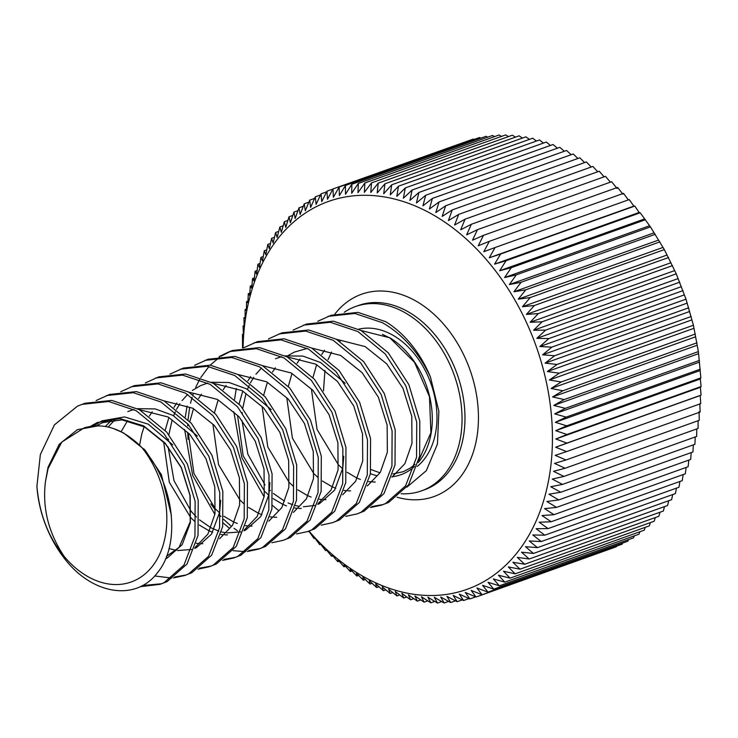 <?xml version="1.0" encoding="UTF-8"?>
<svg xmlns="http://www.w3.org/2000/svg" width="738" height="738" viewBox="0 0 738 738"><rect width="100%" height="100%" fill="white"/><g stroke="black" fill="none" stroke-linecap="round" stroke-linejoin="round"><path stroke-width="1.11" d="M358.64 329.194A75.746 54.022 70.3 0 1 394.479 336.141A75.746 54.022 70.3 0 1 435.503 400.845A75.746 54.022 70.3 0 1 417.154 466.49M382.469 334.36L391.592 338.797M418.769 460.447L430.9 432.68L429.479 396.666L414.479 362.266L389.821 337.81A75.746 54.022 70.3 0 1 418.271 462.505M414.405 466.517A75.746 54.022 70.3 0 1 392.072 476.748M377.081 475.742A75.746 54.022 70.3 0 1 370.411 473.648M142.148 447.855C123.394 428.843 104.076 422.173 84.206 427.856L61.734 442.117L48.071 468.621L45.433 481.766C42.25 507.975 48.477 532.836 64.114 556.351A85.959 61.309 -109.7 0 0 153.716 564.542A85.959 61.309 -109.7 0 0 142.148 447.855C174.666 482.67 181.096 544.118 157.84 572.208C135.949 602.319 90.774 594.708 63.053 556.618A97.896 69.824 70.3 0 1 36.9 486.416L40.35 454.553L54.437 424.848L77.444 406.168L84.944 403.271L111.752 400.402L139.371 409.673L166.714 432.099L187.295 463.925L198.208 500.244L198.033 535.419L187.018 564.016L167.092 581.609L160.081 584.33L140.091 586.71M161.613 583.749L142.443 585.529M81.863 404.369L108.67 401.5L136.29 410.771L163.633 433.197L184.214 465.032L195.127 501.342L194.952 536.517L183.947 565.114L164.011 582.706L160.081 584.33M317.727 321.307L331.168 315.246L357.976 312.377L385.596 321.648A97.896 69.824 70.3 0 1 430.439 377.007L438.87 411.25L437.45 444.027L426.306 470.696L406.989 487.108M328.087 316.344L354.904 313.475L382.515 322.746C402.976 334.6 418.953 352.681 430.439 377.007M293.106 330.107L306.547 324.047L333.355 321.178L360.974 330.449L388.317 352.875L408.898 384.71L419.811 421.02L419.636 456.195L408.621 484.792L388.695 502.384L381.684 505.106L370.421 507.541M383.216 504.524L371.804 506.554M303.466 325.144L330.283 322.275L357.893 331.546L385.236 353.972L405.817 385.808L416.73 422.118L416.555 457.292L405.549 485.89L385.614 503.482L381.684 505.106M268.475 338.908L281.925 332.847L308.733 329.978L336.344 339.249L363.696 361.675L384.277 393.511L395.19 429.82L395.014 464.995L384 493.593L364.074 511.185L357.063 513.906L345.799 516.351M278.844 333.945L305.661 331.085L333.272 340.347L360.614 362.773L381.195 394.609L392.109 430.918L391.933 466.093L380.928 494.7L360.993 512.283L357.063 513.906M243.854 347.709L257.304 341.648L284.112 338.788L311.722 348.05L339.074 370.476L359.655 402.311L370.568 438.621L370.384 473.796L359.378 502.403L339.452 519.986L332.441 522.707L321.178 525.152M254.223 342.755L281.03 339.886L308.65 349.157L335.993 371.583L356.574 403.409L367.487 439.719L367.312 474.894L356.297 503.5L336.371 521.083L332.441 522.707M232.673 350.458L259.49 347.589L287.1 356.851L314.453 379.286L335.024 411.112L345.947 447.422L345.762 482.597L334.757 511.203L314.831 528.786L307.82 531.517L296.556 533.952M219.232 356.509L229.601 351.556L256.409 348.687L284.029 357.958L311.371 380.384L331.952 412.219L342.866 448.529L342.69 483.704L331.676 512.301L311.75 529.893L307.82 531.508M194.611 365.31L208.051 359.258L234.868 356.389L262.479 365.661L289.822 388.087L310.403 419.922L321.316 456.232L321.141 491.407L310.135 520.004L290.2 537.596L283.198 540.317L271.935 542.753M204.979 360.356L231.787 357.487L259.398 366.758L286.75 389.184L307.331 421.02L318.244 457.329L318.069 492.504L307.054 521.102L287.128 538.694L283.198 540.317M169.989 374.12L183.43 368.059L210.247 365.19L237.857 374.461L265.2 396.887L285.781 428.723L296.694 465.032L296.519 500.207L285.514 528.805L265.579 546.397L258.577 549.118L247.304 551.554M260.099 548.537L248.697 550.566M180.358 369.157L207.166 366.288L234.776 375.559L262.128 397.985L282.7 429.82L293.623 466.13L293.438 501.305L282.433 529.902L262.507 547.495L258.577 549.118M245.616 551.673L233.116 550.677M145.368 382.921L158.808 376.86L185.625 373.991L213.236 383.262L240.579 405.688L261.16 437.523L272.073 473.833L271.898 509.008L260.892 537.605L240.957 555.197L233.946 557.919L222.682 560.363M235.477 557.338L224.066 559.376M155.727 377.957L182.544 375.098L210.155 384.36L237.507 406.786L258.079 438.621L269.001 474.931L268.816 510.106L257.811 538.712L237.885 556.295L233.955 557.919M120.746 391.721L134.187 385.66L160.995 382.791L188.614 392.062L215.957 414.488L236.538 446.324L247.451 482.634L247.276 517.808L236.261 546.406L216.335 563.998L209.324 566.719L198.061 569.164M210.856 566.147L199.444 568.177M131.106 386.767L157.923 383.898L185.533 393.169L212.876 415.595L233.457 447.422L244.37 483.731L244.195 518.906L233.19 547.513L213.254 565.096L209.324 566.719M96.124 400.522L109.565 394.461L136.373 391.601L163.993 400.863L191.336 423.298L211.917 455.125L222.83 491.434L222.655 526.609L211.64 555.216L191.714 572.799L184.703 575.52L173.439 577.965M186.234 574.948L174.823 576.978M106.484 395.568L133.301 392.699L160.912 401.97L188.255 424.396L208.836 456.232L219.749 492.541L219.573 527.716L208.568 556.314L188.633 573.906L184.703 575.52M171.742 578.075L154.694 575.954M278.752 510.751L272.47 505.429M263.89 496.416L241.916 457.818L233.835 411.804M234.555 399.35L236.308 388.483M237.516 530.788L233.992 528.325M231.151 526.129L223.651 519.386M220.893 516.517L219.204 514.635M215.265 509.903L210.8 503.814M188.089 439.414L187.71 432.468M187.71 425.937L187.775 423.852M188.024 419.701L189.684 407.228M190.524 403.262L192.12 397.219M192.932 394.636L193.384 393.336M195.69 387.376L199.657 379.415M200.736 377.57L208.937 366.528M210.192 365.181L219.5 357.238M220.893 356.306L231.151 351.03M229.509 528.353L223.217 523.03M214.647 514.026L192.673 475.429L184.592 429.405M185.312 416.961L187.065 406.094M344.249 312.266A97.896 69.824 70.3 0 1 355.55 306.528A97.896 69.824 70.3 0 1 407.136 313.945A97.896 69.824 70.3 0 1 461.647 409.221A97.896 69.824 70.3 0 1 421.453 490.89A97.896 69.824 70.3 0 1 401.158 493.75M309.001 531.092A205.93 146.88 -109.7 0 0 358.53 573.721A205.93 146.88 -109.7 0 0 547.393 486.25A205.93 146.88 -109.7 0 0 436.942 217.092A205.93 146.88 -109.7 0 0 243.07 347.829M308.05 531.425L309.37 531.886L313.973 538.426L314.812 538.011L319.702 544.644L320.403 543.878L325.578 550.603L326.131 549.487L331.593 556.286L331.989 554.819L337.736 561.673L337.967 559.874L343.991 566.775L344.046 564.644L350.356 571.563L350.227 569.109L356.814 576.046L356.491 573.269L363.364 580.206L362.838 577.116L369.978 584.035L369.24 580.649L376.657 587.531L375.697 583.85L383.382 590.686L382.201 586.719L390.144 593.49L388.732 589.256L396.933 595.944L395.282 591.452L403.732 598.038L401.832 593.306L410.54 599.782L408.382 594.8L417.33 601.156L414.922 595.953L424.101 602.171L421.426 596.747L430.835 602.808L427.892 597.19L437.523 603.084L434.313 597.282L444.156 602.992L440.669 597.014L450.715 602.531L446.96 596.396L457.2 601.701L453.16 595.418L463.584 600.511L459.267 594.09L469.875 598.952L465.263 592.411L476.047 597.033L471.158 590.391L482.089 594.754L476.914 588.02L487.993 592.116L482.541 585.317L493.759 589.136L488.012 582.282L499.368 585.815L493.335 578.915L504.801 582.144L498.491 575.216L510.069 578.149L503.482 571.212L515.142 573.832L508.279 566.895L520.032 569.192L512.892 562.273L524.709 564.247L517.301 557.365L529.183 558.998L521.498 552.162L533.436 553.454L525.493 546.692L537.458 547.633L529.257 540.954L541.258 541.544L532.799 534.958L544.81 535.188L536.102 528.712L548.113 528.592L539.164 522.236L551.166 521.748L541.987 515.539L553.97 514.681L544.561 508.62L556.498 507.403L546.876 501.508L558.767 499.921L548.934 494.211L560.769 492.255L550.723 486.739L562.494 484.414L552.255 479.1L563.943 476.416L553.509 471.324L565.105 468.261L554.496 463.409L565.991 459.986L555.216 455.364L566.6 451.582L555.659 447.228L566.913 443.086L555.834 438.99L566.95 434.498L555.723 430.678L566.692 425.835L555.345 422.302L566.157 417.118L554.69 413.88L565.336 408.354L553.768 405.42L564.238 399.562L552.568 396.943L562.854 390.762L551.101 388.465L561.194 381.97L549.367 379.996L559.256 373.188L547.375 371.555L557.052 364.443L545.124 363.151L554.579 355.753L542.605 354.812L551.84 347.128L539.847 346.537L548.851 338.576L536.84 338.345L545.594 330.126L533.592 330.255L542.107 321.786L530.105 322.275L538.362 313.576L526.388 314.425L534.395 305.495L522.449 306.713L530.188 297.571L518.297 299.158L525.77 289.813L513.934 291.768L521.139 282.239L509.368 284.564L516.305 274.859L504.617 277.553L511.268 267.691L499.672 270.745L506.047 260.735L494.552 264.158L500.65 254.01L489.266 257.793L495.078 247.534L483.824 251.676L489.349 241.317L478.233 245.809L483.473 235.357L472.505 240.201L477.458 229.675L466.647 234.859L471.324 224.278L460.669 229.804L465.06 219.186L454.59 225.044L458.695 214.389L448.409 220.579L452.237 209.915L442.145 216.409L445.687 205.754L435.798 212.562L439.073 201.926L429.396 209.038L432.394 198.43L422.939 205.828L425.669 195.275L416.435 202.959L418.907 192.47L409.904 200.422L412.118 190.017L403.363 198.227L405.319 187.913L396.804 196.382L398.52 186.179L390.254 194.878L391.721 184.804L383.714 193.734L384.95 183.79L377.21 192.932L378.216 183.144L370.744 192.489L371.528 182.867L364.323 192.397L364.895 182.969L357.967 192.664L358.336 183.43L351.675 193.291L351.851 184.251L345.476 194.269L345.467 185.45L339.369 195.588L339.176 187.009L333.373 197.267L333.013 188.928L327.488 199.288L326.962 191.207L321.722 201.659L321.058 193.845L316.104 204.361L315.292 196.825L310.624 207.406L309.683 200.146L305.301 210.773L304.25 203.808L300.145 214.463L298.982 207.812L295.163 218.466L293.909 212.129L290.357 222.784L289.019 216.769L285.754 227.405L284.342 221.714L281.335 232.322L279.868 226.963L277.137 237.516L275.615 232.498L273.143 242.986L271.593 238.319L269.379 248.734L267.802 244.416L265.837 254.73L264.25 250.763L262.534 260.966L260.938 257.368L259.472 267.451L257.885 264.213L256.649 274.149L255.09 271.27L254.075 281.058L252.553 278.558L251.759 288.171L250.283 286.03L249.712 295.468L248.282 293.706L247.913 302.94L246.557 301.547L246.391 310.578L245.117 309.545L245.127 318.364L243.946 317.691L244.14 326.279L243.06 325.975L243.42 334.314L242.461 334.369L242.562 347.902M445.687 205.754L579.847 157.794L584.607 162.591M452.237 209.915L586.387 161.954L591.212 167.019M458.695 214.389L592.845 166.437L597.715 171.76M465.06 219.186L599.21 171.225L604.099 176.816M471.324 224.278L605.474 176.327L610.372 182.166M477.458 229.675L611.617 181.714L617.079 188.513M483.473 235.357L617.632 187.397L622.807 194.122M489.349 241.317L623.509 193.356L628.398 199.989M495.078 247.534L629.228 199.574L633.841 206.114L634.8 206.05L639.126 212.47L640.197 212.775L650.455 226.898L664.348 249.61L676.257 273.826L685.999 299.167L693.416 325.227L698.388 351.602L700.851 377.874L700.297 378.991L701.1 386.537L700.399 387.302L701.063 395.125L700.233 395.54L700.749 403.631L566.6 451.582M699.79 403.686L700.15 412.025L565.991 459.986M699.07 411.721L699.264 420.309L565.105 468.261M698.083 420.725L698.093 428.455L563.943 476.416M696.792 428.916L696.644 436.453L562.494 484.414M695.224 436.97L694.919 444.294L560.769 492.255M693.36 444.857L692.927 451.97L558.767 499.921M691.22 452.569L690.657 459.442L556.498 507.403M688.812 460.106L688.12 466.73L553.97 514.681M686.119 467.44L685.325 473.787L551.166 521.748M683.157 474.562L682.263 480.632L548.113 528.592M679.938 481.462L678.96 487.237L544.81 535.188M676.451 488.132L675.408 493.584L541.258 541.544M672.715 494.552L671.617 499.681L537.458 547.633M668.72 500.715L667.586 505.502L533.436 553.454M664.495 506.609L663.333 511.037L529.183 558.998M660.021 512.218L658.868 516.286L524.709 564.247M655.326 517.55L654.182 521.231L520.032 569.192M650.399 522.587L649.302 525.871L515.142 573.832M645.261 527.319L644.219 530.188L510.069 578.149M639.911 531.729L638.96 534.192L504.801 582.144M634.357 535.834L633.518 537.854L499.368 585.815M628.61 539.607L627.909 541.175L493.759 589.136M622.678 543.048L622.152 544.155L487.993 592.116M616.562 546.157L616.239 546.793L482.089 594.754M610.271 548.924L476.047 597.033M333.013 188.928L467.523 141.124M339.176 187.009L473.335 139.048L474.174 139.436M345.467 185.45L479.617 137.489L480.908 138.117M351.851 184.251L486.01 136.299L487.707 137.176M358.336 183.43L492.486 135.469L494.571 136.604M364.895 182.969L499.054 135.008L501.48 136.41M371.528 182.867L505.678 134.916L508.436 136.595M378.216 183.144L512.375 135.192L515.428 137.148M384.95 183.79L519.109 135.829L522.43 138.08M391.721 184.804L525.88 136.844L529.45 139.371M398.52 186.179L532.67 138.218L536.461 141.032M405.319 187.913L539.469 139.962L543.463 143.061M412.118 190.017L546.277 142.056L550.447 145.451M418.907 192.47L553.057 144.51L557.393 148.19M425.669 195.275L559.828 147.314L564.293 151.281M432.394 198.43L566.553 150.469L571.129 154.712M439.073 201.926L573.223 153.965L577.909 158.486M555.659 447.228L700.233 395.54M701.063 395.125L566.913 443.086M555.834 438.99L700.399 387.302M701.1 386.537L566.95 434.498M555.723 430.678L700.297 378.991M700.851 377.874L566.692 425.835M555.345 422.302L699.91 370.614M700.316 369.157L566.157 417.118M554.69 413.88L699.264 362.192M699.495 360.393L565.336 408.354M553.768 405.42L698.332 353.742M698.388 351.602L564.238 399.562M552.568 396.943L697.133 345.264M697.004 342.801L562.854 390.762M551.101 388.465L695.676 336.786M695.344 334.01L561.194 381.97M549.367 379.996L693.941 328.318M693.416 325.227L559.256 373.188M547.375 371.555L691.949 319.877M691.211 316.491L557.052 364.443M545.124 363.151L689.689 311.473M688.729 307.792L554.579 355.753M542.605 354.812L687.179 303.124M685.999 299.167L551.84 347.128M539.847 346.537L684.412 294.849M683.001 290.624L548.851 338.576M536.84 338.345L681.405 286.658M679.753 282.174L545.594 330.126M533.592 330.255L678.157 278.567M676.257 273.826L542.107 321.786M530.105 322.275L674.67 270.588M672.521 265.615L538.362 313.576M526.388 314.425L670.953 262.737M668.545 257.534L534.395 305.495M522.449 306.713L667.023 255.034M664.348 249.61L530.188 297.571M518.297 299.158L662.862 247.479M659.929 241.861L525.77 289.813M513.934 291.768L658.499 240.09M655.289 234.287L521.139 282.239M509.368 284.564L653.942 232.885M650.455 226.898L516.305 274.859M504.617 277.553L649.182 225.874M645.418 219.73L511.268 267.691M499.672 270.745L644.237 219.066M640.197 212.775L506.047 260.735M494.552 264.158L639.126 212.47M634.8 206.05L500.65 254.01M489.266 257.793L633.841 206.114M332.93 189.076L326.962 191.207M326.648 191.843L321.058 193.845M320.532 194.952L315.292 196.825M314.6 198.393L309.683 200.146M308.853 202.166L304.25 203.808M303.3 206.271L298.982 207.812M297.949 210.681L293.909 212.129M292.811 215.413L289.019 216.769M287.885 220.45L284.342 221.714M283.18 225.782L279.868 226.963M278.715 231.391L275.615 232.498M274.481 237.285L271.593 238.319M270.495 243.448L267.802 244.416M266.759 249.868L264.25 250.763M263.272 256.538L260.938 257.368M260.044 263.438L257.885 264.213M257.092 270.56L255.09 271.27M254.398 277.894L252.553 278.558M251.981 285.431L250.283 286.03M249.841 293.143L248.282 293.706M247.986 301.03L246.557 301.547M246.409 309.084L245.117 309.545M245.117 317.275L243.946 317.691M244.121 325.596L243.06 325.975M243.411 334.037L242.461 334.369M314.877 538.103L313.973 538.426M320.716 544.284L319.702 544.644M326.703 550.197L325.578 550.603M332.838 555.834L331.593 556.286M339.102 561.184L337.736 561.673M345.495 566.24L343.991 566.775M351.998 570.981L350.356 571.563M358.603 575.409L356.814 576.046M365.301 579.514L363.364 580.206M372.072 583.288L369.978 584.035M378.917 586.719L376.657 587.531M385.817 589.81L383.382 590.686M392.764 592.549L390.144 593.49M399.738 594.939L396.933 595.944M406.749 596.968L403.732 598.038M413.76 598.629L410.54 599.782M420.78 599.92L417.33 601.156M427.782 600.852L424.101 602.171M434.765 601.405L430.835 602.808M441.721 601.59L437.523 603.084M448.639 601.396L444.156 602.992M455.494 600.824L450.715 602.531M462.302 599.883L457.2 601.701M469.027 598.564L463.584 600.511M475.678 596.876L469.875 598.952M36.9 486.416C39.501 514.368 48.57 537.679 64.114 556.351M421.453 490.89L424.387 489.838A97.896 69.824 -109.7 0 0 464.58 408.179A97.896 69.824 -109.7 0 0 410.07 312.894A97.896 69.824 -109.7 0 0 358.474 305.477L355.55 306.528M334.886 314.056A107.444 76.632 70.3 0 1 418.188 302.377A107.444 76.632 70.3 0 1 477.754 430.909A107.444 76.632 70.3 0 1 397.109 497.237M91.3 425.863L97.361 422.514L119.888 418.584L143.587 425.835L165.1 443.058L181.363 467.569L190.164 495.539L190.376 522.624L182.203 544.635L167.129 558.112L165.515 558.832M105.423 426.361L111.632 420.226M139.39 409.682L168.209 417.025L189.721 434.258L205.994 458.759L214.786 486.729L214.998 513.823L207.922 534.063L194.952 547.587M121.133 431.665L127.6 420.632M164.011 400.882L192.839 408.225L214.343 425.457L230.616 449.959L239.407 477.929L239.619 505.023L232.553 525.262L219.573 538.786M202.839 543.685L200.201 543.648M198.384 543.509L196.271 543.242M139.667 444.636L141.834 433.796L144.15 426.693M149.344 416.112L152.222 411.832M188.633 392.081L217.461 399.424L238.964 416.656L255.237 441.158L264.029 469.128L264.241 496.222L257.175 516.452L244.195 529.985M227.461 534.884L224.822 534.847M223.005 534.709L220.893 534.441M212.655 532.283L209.574 531.037M209.029 530.788L199.297 525.05M194.933 521.582L190.994 517.919M190.755 517.679L169.306 482.255L163.679 441.887M165.192 430.402L168.771 417.892M173.965 407.302L176.843 403.031M213.264 383.28L242.082 390.623L263.586 407.846L279.859 432.357L288.65 460.327L288.862 487.421L281.796 507.652L268.816 521.176M252.082 526.074L249.444 526.046M247.627 525.908L245.514 525.64M237.276 523.482L234.195 522.227M233.651 521.987L223.918 516.249M219.555 512.781L215.616 509.119M215.376 508.879L193.928 473.455L188.301 433.086M189.814 421.601L193.393 409.092M198.587 398.502L201.465 394.23M237.885 374.47L266.704 381.823L288.207 399.046L304.48 423.557L313.272 451.527L313.484 478.611L306.418 498.851L293.447 512.375M276.713 517.273L274.066 517.237M272.257 517.107L270.136 516.84M261.898 514.681L258.817 513.427M258.272 513.178L248.54 507.449M244.177 503.98L240.237 500.318M239.998 500.069L218.549 464.654L212.922 424.285M214.435 412.8L218.024 400.291M223.208 389.701L226.086 385.421M262.507 365.67L291.326 373.013L312.829 390.245L329.102 414.747L337.893 442.717L338.105 469.811L331.039 490.05L318.069 503.574M301.335 508.473L298.687 508.436M296.879 508.307L294.757 508.03M286.519 505.881L283.438 504.626M282.894 504.377L273.161 498.639M268.798 495.18L264.859 491.508M264.619 491.268L243.171 455.853L237.553 415.485M239.057 404L242.645 391.491M247.83 380.9L250.708 376.62M287.128 356.869L315.947 364.212L337.46 381.445L353.723 405.946L362.524 433.916L362.727 461.01L355.661 481.25L342.69 494.774M325.956 499.672L323.318 499.635M321.5 499.497L319.379 499.229M311.141 497.08L308.069 495.825M307.525 495.576L297.792 489.838M293.42 486.379L289.49 482.707M289.25 482.467L267.802 447.053L262.174 406.675M263.678 395.199L267.267 382.69M272.451 372.1L275.329 367.819M288.281 355.448L294.342 352.1L307.312 348.419M311.75 348.068L340.569 355.412L362.081 372.644L378.345 397.145L387.146 425.116L387.358 452.209L380.282 472.449L367.312 485.973M350.578 490.871L347.939 490.835M346.122 490.696L344.009 490.429M335.772 488.27L332.69 487.025M332.146 486.776L322.414 481.038M318.041 477.569L314.111 473.907M313.871 473.667L292.423 438.243L286.796 397.874M288.3 386.398L291.888 373.88M297.073 363.299L299.96 359.019M336.371 339.268L365.19 346.611L386.703 363.834L402.976 388.345L411.767 416.315L411.979 443.409L404.904 463.639L391.933 477.163M375.199 482.071L368.631 481.628M360.393 479.469L357.312 478.215M356.768 477.975L347.035 472.237M342.663 468.768L338.733 465.106M338.493 464.866L317.045 429.442L311.418 389.074M312.93 377.588L316.51 365.079M321.703 354.489L324.582 350.218M360.993 330.458L389.821 337.81M45.433 481.766L48.007 467.339L59.261 444.239L77.407 429.654L99.196 425.678M112.748 428.261L123.633 432.966L145.137 450.198L161.41 474.7L171.4 515.447M93.855 425.66L102.028 420.844L124.556 416.924L148.255 424.166L172.757 444.876M108.255 426.951L114.796 419.867M127.822 411.536L133.892 409.479M137.545 408.686L155.266 408.926L172.876 415.365L197.387 436.066M220.662 500.226L219.656 512.154L211.492 534.164L196.419 547.651L194.675 548.408M191.603 549.478L177.526 550.548M176.151 550.354L168.993 548.546M269.905 482.624L268.909 494.552L260.735 516.554L245.662 530.041L243.918 530.807M240.856 531.867L226.778 532.947M225.404 532.744L221.538 531.941M218.891 531.166L211.05 527.808M210.598 527.569L199.528 519.856M196.456 517.034L191.363 511.572M191.142 511.314L173.974 480.595L168.135 446.924M168.365 439.885L168.439 438.981M168.891 434.636L172.157 419.857M173.614 415.771L175.303 411.841M176.566 409.286L179.86 403.714M182.092 400.586L187.655 394.387M192.35 390.448L200.524 385.642L207.756 383.068M211.419 382.275L229.14 382.515L246.741 388.954L271.252 409.664M343.779 456.213L342.773 468.141L334.6 490.152L319.536 503.639L317.783 504.395M314.72 505.465L303.355 506.766M299.268 506.342L295.403 505.53M292.755 504.755L288.106 502.956M284.462 501.157L273.392 493.454M270.32 490.622L269.527 489.847M265.016 484.912L247.839 454.184L241.999 420.512M242.239 413.483L242.304 412.579M242.756 408.225L246.022 393.446M247.488 389.36L249.167 385.439M250.431 382.874L253.724 377.303M255.957 374.184L261.52 367.976M275.551 358.723L281.621 356.666M285.283 355.864L303.004 356.103L320.615 362.543L345.116 383.253M323.502 390.845L324.932 370.448M328.069 359.572L331.583 352.081M339.858 341.316L340.725 340.513M371.039 469.58L379.369 472.588M392.93 473.953L403.234 471.702L410.107 468.187L414.996 464.386M232.682 350.449L229.601 351.556M143.975 448.935L143.91 449.866M166.511 556.332L179.039 547.421L190.21 521.766L189.961 495.318L181.29 467.754L165.395 443.741L144.657 426.979L121.936 419.867L102.767 422.597L96.53 425.651M48.966 465.475L48.062 468.612"/></g></svg>
